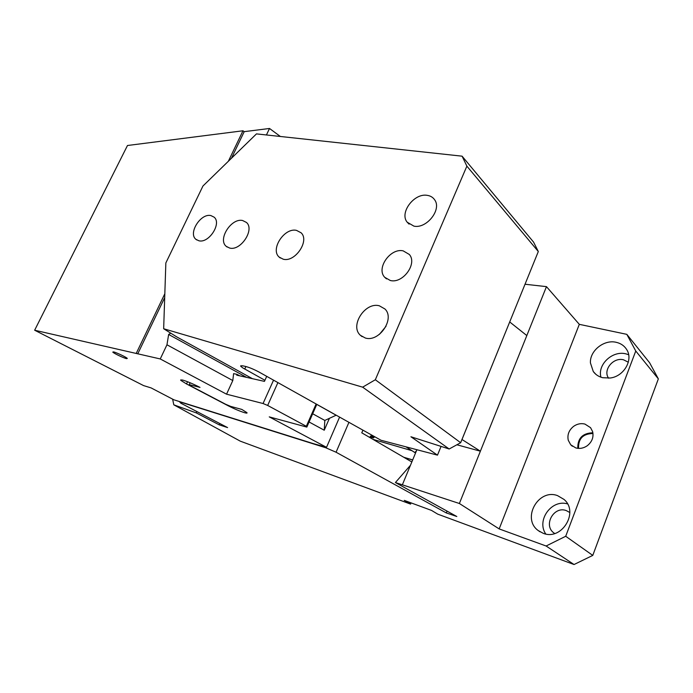 <?xml version="1.0" encoding="UTF-8"?>
<svg xmlns="http://www.w3.org/2000/svg" width="693" height="693" viewBox="0 0 693 693"><rect width="100%" height="100%" fill="white"/><g stroke="black" fill="none" stroke-linecap="round" stroke-linejoin="round"><path stroke-width="1.04" d="M509.693 321.976L461.988 439.501L480.388 451.186L456.869 444.776M219.811 423.536L219.222 424.844L196.232 412.881L173.796 404.825L240.272 441.155L410.577 504.106L404.27 500.372L431.557 510.429L437.725 514.137L574.047 564.526L546.11 546.006L499.168 528.915L459.381 503.499L526.819 335.559L509.727 321.976M405.959 446.838L415.549 452.988M416.51 450.684L415.15 452.234M412.681 459.927L403.716 457.241M362.915 430.145L361.772 432.83L403.984 457.397L412.647 459.987M410.455 465.28L395.4 482.545L456.817 516.51L446.292 512.924L336.07 452.226L325.805 447.782L179.582 401.801L180.856 403.205L227.59 427.59L224.307 426.507L224.723 426.091M459.381 503.499L395.4 482.545M224.307 426.507L224.515 425.978M224.281 426.498L219.222 424.844M403.984 457.397L411.833 461.962M402.356 484.823L416.909 449.722M196.232 412.881L196.847 411.547M447.028 511.096L446.292 512.924M526.819 335.559L546.465 286.642L579.313 324.341L626.818 334.347L649.601 362.734L658.35 378.88L635.758 351.013L626.818 334.347M499.168 528.915L579.313 324.341M546.11 546.006L565.705 536.269L635.758 351.013M543.139 533.272L538.227 530.569C521.422 518.624 538.305 488.279 557.544 495.625L563.989 499.41C579.365 512.084 561.616 541.016 543.139 533.272M573.631 426.334C577.2 423.856 580.968 423.094 584.935 424.073L590.557 427.676L592.619 431.626C593.84 437.179 592.047 441.883 587.24 445.755C583.593 448.25 579.781 448.977 575.805 447.929L570.72 444.785L568.269 440.28C567.134 434.788 568.918 430.136 573.631 426.334M602.685 377.711C598.691 376.697 595.556 374.636 593.277 371.526L590.427 362.915C589.648 350.831 604.036 339.267 616.233 342.316C620.798 343.364 624.263 345.755 626.645 349.489C633.584 359.719 623.925 376.498 610.161 378.014L602.685 377.711M565.705 536.269L592.775 555.405L574.047 564.526M592.775 555.405L658.35 378.88M410.577 504.106L411.079 502.884M172.626 399.142L173.796 404.825M325.805 447.782L326.056 447.184M348.934 422.332L336.07 452.226M525.025 284.234L546.465 286.642M567.489 503.889C551.576 499.047 536.226 520.296 545.763 533.982M577.789 448.328C577.572 438.297 582.605 433.116 592.879 432.779M628.638 354.712L625.831 353.837C612.456 350.329 597.297 364.631 600.944 377.191M569.819 512.525L566.268 510.585C553.941 505.769 543.061 525.051 553.759 532.848L554.677 533.515M628.326 362.205L623.553 359.814C613.288 356.982 602.624 370.088 608.593 378.187M592.983 433.523C583.021 433.714 578.205 438.669 578.56 448.397M449.168 448.995L362.647 387.162L163.661 328.742L165.852 262.942L202.954 186.01L256.471 133.888L462.092 156.176L533.567 242.108L538.314 251.524L460.654 442.714L449.168 448.995L410.923 436.763L437.482 455.145L441.06 446.405M264.934 380.284L242.853 367.94L240.679 366.216L242.333 365.748L245.209 366.354C249.229 367.368 253.889 369.3 259.199 372.141L380.994 440.254L437.482 455.145M538.314 251.524L466.874 166.147L462.092 156.176M362.647 387.162L375.329 379.747L466.874 166.147M198.856 240.766L195.946 239.354C187.924 233.307 200.701 213.028 210.889 215.575L214.12 217.16C221.933 223.345 208.87 243.589 198.856 240.766M413.912 226.135L407.172 222.193C399.22 212.794 414.18 192.836 427.278 195.357C430.466 195.833 432.908 197.297 434.598 199.74C442.073 209.373 426.671 229.011 413.912 226.135M365.324 338.019L360.395 335.299C349.506 325.927 365.081 301.698 379.322 305.786L384.953 309C395.261 318.693 379.175 342.507 365.324 338.019M283.264 259.225L279.123 257.068C270.053 249.367 284.373 227.408 296.491 230.371L301.117 232.805C309.84 240.714 295.131 262.526 283.264 259.225M229.66 248.059L226.221 246.344C217.472 239.466 231.306 217.723 242.619 220.521L246.457 222.453C254.946 229.504 240.757 251.178 229.66 248.059M390.306 280.5L384.71 277.295C375.952 268.382 390.358 247.782 403.179 250.857L409.338 254.478C417.619 263.635 402.798 283.905 390.306 280.5M252.434 378.681L176.758 336.902L163.661 328.742M375.329 379.747L460.654 442.714M379.435 334.347L386.018 326.308M371.691 435.057L369.577 437.378M339.596 417.108L326.533 447.323L313.141 443.563L173.917 399.818L151.074 387.898L143.607 385.603L34.65 330.223L127.477 145.504L242.974 130.778L244.205 131.661L269.516 128.474L266.433 134.97M280.37 136.478L269.516 128.474M326.533 447.323L269.248 416.874L306.834 427.096L306.332 426.29L316.121 403.976M277.902 382.597L267.663 405.448L306.332 426.29M267.663 405.448L263.054 403.517L273.544 380.162M266.71 376.342L264.44 381.375L236.72 375.156L237.075 374.385L233.61 373.614L232.796 380.544L226.55 394.187L263.054 403.517M226.55 394.187L160.248 358.948L34.65 330.223M182.406 379.989C187.153 381.367 193.018 383.835 200 387.396L189.241 384.65L190.41 385.784L225.719 404.296L230.708 406.401L241.831 409.424L246.925 412.647C247.384 413.236 246.682 413.279 244.828 412.777C240.003 411.304 234.355 408.922 227.884 405.63L186.512 383.948L180.7 380.292L182.406 379.989M113.522 351.888L112.786 352.096C113.626 353.274 123.605 358.021 126.516 358.636L127.295 358.437C126.507 357.285 116.381 352.46 113.522 351.888M137.742 353.863L164.7 297.6M231.479 158.229L244.205 131.661M170.773 333.168L168.65 334.45L166.961 344.785L160.248 358.948M136.356 353.135L164.821 293.763M228.352 161.278L242.974 130.778M316.796 404.357L306.834 427.096M166.961 344.785L232.796 380.544M336.192 415.202L329.409 418.329L324.246 430.223L309.069 421.976M190.116 382.77L189.241 384.65M370.409 436.469L372.808 437.162L371.656 435.1M168.65 334.45L246.595 377.373M312.673 413.756L324.818 420.443L324.246 430.223M329.409 418.329L324.818 420.443M239.7 375.823L237.075 374.385M373.7 436.183L372.808 437.162L373.744 437.673M373.025 439.379L412.006 450.701M244.742 369.057L245.902 366.519M187.543 381.73L186.512 383.948M336.131 415.228L316.779 404.4M540.107 531.852L538.227 530.569M570.72 444.785L572.375 446.257M595.824 374.272L593.277 371.526M554.703 533.506L553.759 532.848M195.946 239.354L196.656 239.891M407.172 222.193L409.087 224.125M360.395 335.299L362.118 336.651M279.123 257.068L280.267 257.987M226.221 246.344L227.105 247.02M384.71 277.295L386.486 278.889M240.679 366.216L240.956 365.609M180.96 379.755L180.7 380.292M374.627 436.703L373.518 437.915M373.414 437.898L370.001 436.911"/></g></svg>
